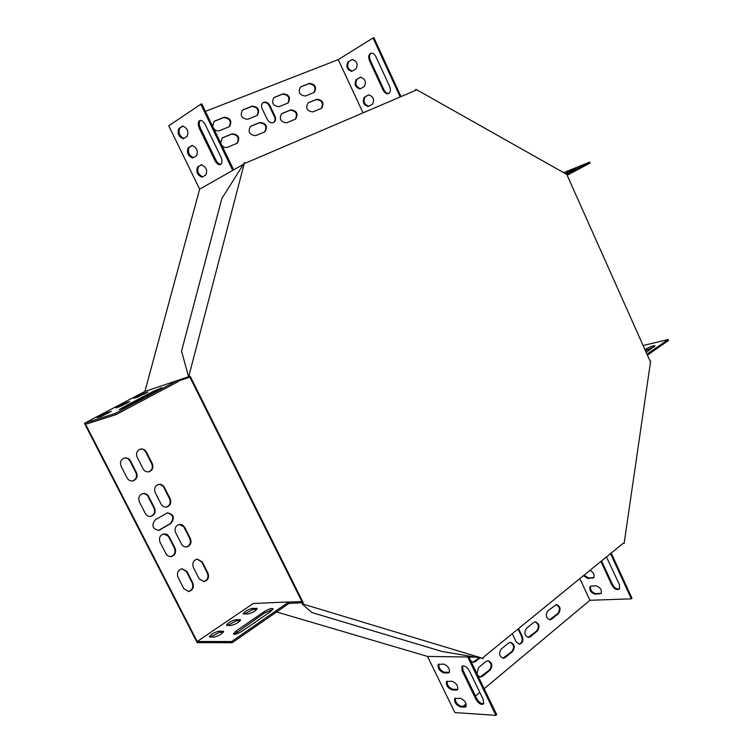 <?xml version="1.0" encoding="UTF-8"?>
<svg xmlns="http://www.w3.org/2000/svg" width="753" height="753" viewBox="0 0 753 753"><rect width="100%" height="100%" fill="white"/><g stroke="black" fill="none" stroke-linecap="round" stroke-linejoin="round"><path stroke-width="1.13" d="M623.023 543.412L624.124 543.468L650.648 361.12L649.905 360.762L567.423 175.835L567.583 174.875L415.91 89.315L415.025 90.614M415.91 89.315L415.694 90.332L245.629 163.053L244.518 162.516L188.956 375.747L188.335 375.954L189.53 376.415L302.527 602.776L303.224 602.748L302.941 604.057L483.191 658.461L441.851 651.43L311.94 612.556L302.245 604.085L302.527 602.776M189.53 376.415L190.151 376.208L303.224 602.748M483.191 658.461L483.398 657.247L623.333 543.158L624.124 543.468M190.151 376.208L188.956 375.747M302.941 604.057L302.245 604.085M244.518 162.516L221.862 198.481L181.558 351.105L188.335 375.954M363.031 112.856L338.248 59.609L373.036 37.97L373.865 37.65L401.01 96.61M205.409 111.369L338.248 59.609M197.201 641.518L253.196 603.52L288.87 601.929L231.623 641.528L197.201 641.518L85.578 424.297L115.953 414.639L115.322 413.397L84.449 423.28L144.905 391.456L199.639 189.163L168.738 125.817L200.778 104.243L232.724 170.385L199.639 189.163M579.838 578.615L589.928 600.282L484.179 688.713M479.793 692.374L475.444 696.017M466.088 703.839L463.095 706.342M164.342 487.313C162.977 484.97 161.048 484 158.554 484.414C154.949 485.901 153.838 488.641 155.222 492.631L161.086 504.134C162.403 506.402 164.267 507.371 166.677 507.033C170.385 505.592 171.552 502.835 170.159 498.759L164.342 487.313L161.076 484.828L158.403 484.452M184.645 527.241L182.367 524.879L179.289 524.37C175.487 525.773 174.282 528.559 175.665 532.738L181.972 544.927L184.071 546.64L186.65 546.989C190.547 545.643 191.808 542.847 190.415 538.583L184.645 527.241L179.12 524.408M202.265 561.879L207.979 573.137C209.372 577.551 208.044 580.384 203.997 581.636L199.168 578.822L193.408 567.527C192.015 563.188 193.295 560.364 197.248 559.046L202.265 561.879L201.672 561.945L207.386 573.184C208.769 577.485 207.499 580.309 203.574 581.664M295.261 119.219L295.703 118.993C298.47 113.741 296.851 110.691 290.837 109.863L281.65 113.665C278.902 118.983 280.549 122.024 286.601 122.805L295.261 119.219M264.567 131.944L265.047 131.7C267.899 126.316 266.233 123.228 260.03 122.438L250.485 126.382C247.652 131.831 249.356 134.919 255.596 135.662L264.567 131.944M220.704 143.032L222.286 137.903L232.159 133.808C238.532 134.561 240.245 137.686 237.308 143.183L227.538 147.287C225.392 147.983 223.453 147.268 221.721 145.141M169.199 536.691L166.921 534.329L163.815 533.811C159.909 535.214 158.667 538.037 160.069 542.282L166.441 554.556L168.55 556.26L171.138 556.627C175.138 555.29 176.437 552.448 175.035 548.118L169.199 536.691L163.655 533.839M148.652 496.472C147.277 494.128 145.338 493.149 142.825 493.554C139.126 495.05 137.978 497.827 139.371 501.884L145.31 513.461C146.628 515.73 148.501 516.709 150.929 516.379C154.742 514.939 155.946 512.144 154.544 508.002L148.652 496.472L145.376 493.977L142.675 493.591M256.782 115.633L257.338 115.341C260.105 109.966 258.401 106.888 252.227 106.088L242.551 110.004C239.802 115.444 241.534 118.532 247.756 119.275L256.782 115.633M287.665 103.17L288.183 102.907C290.874 97.664 289.218 94.614 283.222 93.786L273.913 97.551C271.24 102.86 272.925 105.9 278.958 106.681L287.665 103.17M127.088 477.901L121.111 466.22C119.718 462.342 120.772 459.612 124.283 458.04C126.956 457.495 129.027 458.464 130.514 460.968L136.453 472.592C137.855 476.564 136.735 479.313 133.112 480.838C130.533 481.299 128.518 480.32 127.088 477.901M300.993 86.727L309.474 83.367C315.319 84.232 316.928 87.235 314.302 92.374L305.37 96.026C299.496 95.217 297.859 92.205 300.456 87L308.871 83.734C314.519 84.43 316.213 87.376 313.945 92.563M512.275 633.706L516.144 641.838L519.391 644.182C522.573 643.26 523.58 640.756 522.403 636.69L518.553 628.586M269.885 105.514C268.021 102.427 265.781 101.467 263.164 102.624C261.413 104.018 261.056 106.022 262.11 108.63L267.277 119.473C269.103 122.513 271.306 123.473 273.894 122.372C275.702 120.979 276.078 118.965 275.014 116.32L269.885 105.514L269.292 105.872C267.597 102.982 265.48 101.956 262.929 102.794M155.382 519.702C151.202 525.265 152.351 528.832 158.827 530.404L170.94 523.457C175.054 517.866 173.877 514.327 167.392 512.849L155.382 519.702M526.469 628.36C523.815 632.689 524.521 635.711 528.597 637.433L530.432 636.718L537.454 630.91C540.08 626.571 539.355 623.559 535.289 621.884L533.519 622.58L526.469 628.36M501.272 649.011C498.524 653.388 499.22 656.465 503.343 658.244L505.329 657.482L512.586 651.477C515.297 647.091 514.581 644.031 510.459 642.3L508.557 643.034L501.272 649.011M476.913 673.671L478.513 667.657L486.024 661.51L488.057 660.739C492.227 662.527 492.923 665.633 490.137 670.057L482.654 676.241L480.527 677.032L477.816 675.535M547.845 610.843L556.345 604.565C560.364 606.203 561.098 609.158 558.557 613.45L551.733 619.098L550.001 619.785C545.981 618.109 545.266 615.126 547.845 610.843M479.859 658.009L475.548 661.51L473.477 662.292L470.681 660.767M469.778 658.894L469.552 657.04M212.647 126.353L214.163 121.289L224.178 117.223C230.522 117.986 232.282 121.101 229.439 126.598L219.518 130.664C217.363 131.333 215.405 130.608 213.673 128.471M187.026 571.583L192.815 582.916C194.218 587.406 192.834 590.277 188.683 591.529L183.845 588.705L178.019 577.325C176.616 572.911 177.943 570.049 182 568.741L187.026 571.583L186.433 571.64L192.222 582.963C193.625 587.349 192.297 590.211 188.259 591.547M308.495 102.662L316.919 99.217C322.783 100.083 324.364 103.086 321.663 108.234L312.853 111.924C306.96 111.115 305.351 108.103 308.033 102.888L316.316 99.575C321.983 100.271 323.649 103.217 321.305 108.423M143.089 468.827L137.178 457.24C135.804 453.41 136.82 450.718 140.246 449.155C142.891 448.6 144.943 449.579 146.421 452.073L152.294 463.613C153.668 467.519 152.595 470.239 149.056 471.755C146.496 472.225 144.51 471.246 143.089 468.827M468.874 657.03L496.707 714.672L495.926 715.35L454.887 712.573L427.506 656.418L276.624 611.954M270.242 610.071L271.889 610.561M231.623 641.528L232.225 642.704L197.182 642.648L84.449 423.28M166.262 507.098C169.858 505.592 170.969 502.844 169.594 498.863L163.778 487.426M186.236 547.036C190.02 545.605 191.215 542.819 189.831 538.659L184.061 527.326M197.079 559.074L201.672 561.945M295.345 119.181C297.774 113.872 296.07 110.889 290.244 110.22L281.415 113.825M264.689 131.888C267.211 126.457 265.47 123.426 259.446 122.786L250.26 126.542M222.06 138.053L231.585 134.156C237.779 134.768 239.567 137.846 236.96 143.381M170.715 556.665C174.611 555.243 175.854 552.42 174.461 548.184L168.625 536.776M150.515 516.445C154.224 514.93 155.372 512.153 153.979 508.106L148.087 496.575M256.989 115.538C259.427 110.126 257.639 107.095 251.643 106.455L242.315 110.173M287.825 103.105C290.178 97.805 288.446 94.822 282.639 94.153L273.678 97.721M124.141 458.078C126.664 457.758 128.603 458.765 129.958 461.1L135.898 472.715C137.291 476.602 136.218 479.341 132.707 480.922M518.977 644.163C521.951 643.024 522.855 640.539 521.688 636.69L518.036 629.009M273.537 122.56C275.146 121.12 275.447 119.162 274.431 116.668L269.292 105.872M158.412 530.46L170.366 523.551C174.442 518.262 173.406 514.704 167.232 512.878M528.182 637.415L536.738 630.91C539.308 626.92 538.724 623.917 534.978 621.912M502.929 658.216L511.88 651.477C514.525 647.42 513.96 644.37 510.167 642.328M487.765 660.758C491.596 662.847 492.151 665.944 489.422 670.038L480.122 677.003M556.043 604.603C559.733 606.57 560.336 609.525 557.832 613.469L549.596 619.766M479.266 657.906L473.063 662.264M213.946 121.449L223.613 117.59C229.778 118.202 231.604 121.271 229.091 126.796M181.84 568.76L186.433 571.64M140.096 449.202C142.59 448.873 144.51 449.88 145.866 452.214L151.73 463.744C153.104 467.566 152.078 470.267 148.652 471.839M115.953 414.639L178.47 381.47L178.612 380.952L177.426 380.5L188.909 376.632L189.812 376.971M178.612 380.952L189.897 377.159M302.057 601.826L301.84 602.805L289.039 603.36L289.331 602.061L301.897 601.506M647.392 355.134L668.551 340.478L668.146 339.556L643.109 345.533M646.978 354.202L668.146 339.556M567.564 175.016L590.004 163.109L589.571 162.149L563.611 172.635M645.02 349.825L646.582 348.752C650.912 346.305 653.726 345.363 655.054 345.938L646.168 352.404M645.434 350.747L654.564 346.568M589.928 600.282L631.362 598.851L632.021 598.287L611.191 553.05M631.362 598.851L610.523 553.596M606.429 556.938L619.474 584.761L619.455 588.968C616.914 590.418 614.373 589.138 611.85 585.109L600.913 561.437M591.387 586.069L595.971 585.853C600.254 587.236 601.967 589.768 601.11 593.43L595.162 594.202C590.898 592.79 589.204 590.267 590.079 586.634L591.387 586.069M590.041 570.303C593.599 572.478 594.832 574.934 593.75 577.673L587.867 578.492L583.424 575.697M619.54 588.865C616.933 589.524 614.589 588.093 612.509 584.563L601.572 560.9M601.233 593.289L595.821 593.656C591.707 592.376 589.976 589.9 590.616 586.248M593.872 577.523L588.526 577.956L584.083 575.16M474.701 657.115L427.506 656.418M301.84 602.805L302.48 603.002M289.039 603.36L232.225 642.704M270.468 611.662L242.701 630.816C237.684 633.885 234.588 634.911 233.411 633.904L236.254 630.901L263.908 611.888C268.877 608.866 271.946 607.859 273.123 608.848L270.468 611.662M252.481 608.33L257.244 608.565C255.493 611.06 252.359 612.876 247.841 614.024L243.144 613.77C244.876 611.295 247.991 609.478 252.481 608.33L253.046 609.441L256.895 609.299M219.029 631.118L223.641 631.466C221.815 634.101 218.596 635.993 213.974 637.142L209.409 636.774C211.226 634.167 214.426 632.275 219.029 631.118L219.603 632.247L223.312 632.209M235.915 619.615L240.602 619.907C238.814 622.467 235.642 624.322 231.067 625.479L226.437 625.169C228.206 622.618 231.369 620.773 235.915 619.615L236.48 620.736L240.263 620.641M234.249 634.393L264.482 613.027L272.868 609.506M244.047 614.147L253.046 609.441M210.322 637.17L219.603 632.247M227.35 625.545L236.48 620.736M495.926 715.35L467.745 657.011M462.53 665.916L462.944 670.217L476.64 698.483C478.842 702.248 481.195 703.989 483.708 703.697M438.83 664.052C438.575 667.883 440.458 670.603 444.477 672.213L449.466 672.269M455.339 698.144C455.151 701.89 457.043 704.573 461.024 706.22L466.145 706.418M447.103 681.136C446.877 684.919 448.76 687.621 452.76 689.249L457.824 689.381M475.849 699.151C478.597 703.575 481.176 705.156 483.558 703.904L483.266 699.546L469.496 671.074C466.794 666.716 464.262 665.144 461.89 666.349L462.144 670.867L475.849 699.151L476.64 698.483M448.101 672.984L449.287 672.533C449.927 668.749 448.091 665.934 443.771 664.08L438.227 664.428C437.559 668.175 439.376 670.979 443.677 672.853L448.101 672.984L448.892 672.344M464.705 707.152L465.975 706.672C466.54 702.973 464.686 700.186 460.412 698.313L454.737 698.53C454.144 702.201 455.979 704.977 460.234 706.869L464.705 707.152L465.486 706.493M456.422 690.106L457.645 689.635C458.248 685.889 456.403 683.093 452.111 681.239L446.491 681.512C445.87 685.221 447.696 688.016 451.979 689.899L456.422 690.106L457.212 689.456M566.604 174.32L589.571 162.149M566.03 173.99L576.167 168.54L565.211 173.529M373.036 37.97L400.201 96.958M233.656 169.858L201.785 103.858L200.778 104.243M383.051 90.012L369.544 60.777C368.142 56.993 368.565 54.489 370.815 53.247C372.81 52.87 374.542 54.084 376.011 56.889L389.593 86.331C390.948 89.965 390.553 92.403 388.416 93.645C386.364 94.097 384.576 92.892 383.051 90.012L383.861 89.673L370.363 60.447C369.064 57.124 369.309 54.705 371.088 53.181M364.311 97.278L368.546 94.906C373.366 96.422 374.674 99.509 372.471 104.187L368.264 106.493C363.473 105.034 362.155 101.956 364.311 97.278L368.838 94.831M347.942 62.028L352.253 59.459C356.969 61.04 358.249 64.174 356.084 68.862L351.802 71.375C347.105 69.841 345.825 66.725 347.942 62.028L352.545 59.383M356.141 79.686L360.414 77.22C365.186 78.764 366.476 81.879 364.292 86.557L360.047 88.967C355.303 87.47 354.004 84.374 356.141 79.686L360.715 77.145M388.925 93.4C386.948 93.607 385.263 92.365 383.861 89.673M368.782 106.229C364.151 104.413 362.927 101.316 365.111 96.939M352.31 71.121C347.792 69.229 346.606 66.095 348.752 61.708M360.555 88.713C355.981 86.849 354.776 83.734 356.95 79.357M242.777 164.681L232.724 170.385M144.905 391.456L177.426 380.5L115.322 413.397M122.645 407.533L119.228 409.623L128.358 405.679L161.867 387.682L152.821 391.579L122.645 407.533L123.031 408.286M137.987 397.038L147.936 392.049L143.804 393.292L133.921 398.262L137.987 397.038M101.09 416.503L111.35 411.336L107.387 412.493L97.184 417.633L101.09 416.503M119.718 406.676L129.817 401.603L125.77 402.799L115.727 407.853L119.718 406.676M200.345 120.405C198.877 121.995 198.886 124.546 200.383 128.057L215.876 160.041C217.391 162.902 219.076 164.333 220.93 164.333M201.738 164.738L198.491 166.677C196.759 171.11 198.171 174.489 202.726 176.804M183.073 126.005L179.769 128.189C178.075 132.622 179.449 136.039 183.892 138.439M192.429 145.414L189.154 147.475C187.431 151.899 188.824 155.297 193.323 157.659M205.268 124.669C203.621 121.591 201.851 120.188 199.959 120.48C197.907 121.675 197.719 124.339 199.394 128.452L214.887 160.455C216.6 163.617 218.426 165.011 220.365 164.653C222.314 163.448 222.483 160.869 220.864 156.916L205.268 124.669M205.946 174.931C207.659 170.084 206.134 166.714 201.38 164.822L197.521 167.081C195.865 171.938 197.39 175.289 202.105 177.134L205.946 174.931M187.177 136.321C188.843 131.446 187.346 128.029 182.687 126.071L178.781 128.575C177.162 133.46 178.668 136.858 183.29 138.759L187.177 136.321M196.58 155.664C198.274 150.807 196.759 147.409 192.053 145.489L188.165 147.87C186.528 152.746 188.043 156.116 192.712 157.989L196.58 155.664M482.654 676.241L481.948 676.222M490.137 670.057L489.422 670.038M558.557 613.45L557.832 613.469M551.733 619.098L551.017 619.117M504.614 657.473L505.329 657.482M511.88 651.477L512.586 651.477M529.717 636.718L530.432 636.718M536.738 630.91L537.454 630.91M475.548 661.51L474.851 661.501M451.979 689.899L452.76 689.249M592.451 578.248L593.1 577.711M587.867 578.492L588.526 577.956M460.234 706.869L461.024 706.22M599.765 594.023L600.423 593.477M595.162 594.202L595.821 593.656M443.677 672.853L444.477 672.213M462.144 670.867L462.944 670.217M611.85 585.109L612.509 584.563M159.956 529.848L160.53 529.764M170.366 523.551L170.94 523.457M274.431 116.668L275.014 116.32M521.688 636.69L522.403 636.69M309.474 83.367L308.871 83.734M214.831 120.941L214.266 121.299M224.178 117.223L223.613 117.59M130.514 460.968L129.958 461.1M136.453 472.592L135.898 472.715M192.815 582.916L192.222 582.963M282.639 94.153L283.222 93.786M273.894 97.626L274.478 97.259M251.643 106.455L252.227 106.088M242.588 110.051L243.163 109.684M153.979 508.106L154.544 508.002M174.461 548.184L175.035 548.118M222.86 137.601L222.295 137.95M232.159 133.808L231.585 134.156M316.919 99.217L316.316 99.575M259.446 122.786L260.03 122.438M250.438 126.457L251.022 126.109M290.244 110.22L290.837 109.863M281.556 113.769L282.149 113.411M207.979 573.137L207.386 573.184M146.421 452.073L145.866 452.214M152.294 463.613L151.73 463.744M189.831 538.659L190.415 538.583M169.594 498.863L170.159 498.759M192.203 145.442L191.704 145.649M189.154 147.475L188.165 147.87M360.583 77.173L360.038 77.39M182.875 126.024L182.282 126.259M179.769 128.189L178.781 128.575M352.46 59.402L351.811 59.656M198.491 166.677L197.521 167.081M125.77 402.799L126.24 403.721M239.802 619.512L240.329 620.547M107.387 412.493L107.858 413.416M222.879 631.07L223.396 632.087M143.804 393.292L144.265 394.205M256.415 608.179L256.952 609.224M568.176 172.861L567.847 172.136M646.996 349.674L646.582 348.752M200.383 128.057L199.394 128.452M215.876 160.041L214.887 160.455M370.363 60.447L369.544 60.777M152.821 391.579L153.273 392.492M236.254 630.901L236.837 632.059M263.908 611.888L264.482 613.027"/></g></svg>
